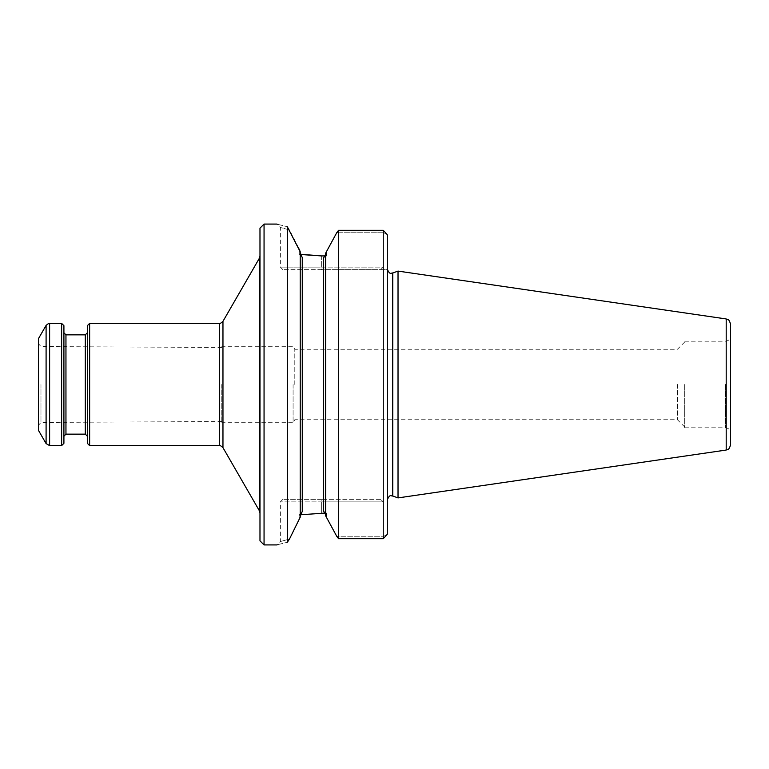 <?xml version="1.0" encoding="UTF-8"?>
<svg xmlns="http://www.w3.org/2000/svg" width="769" height="769" viewBox="0 0 769 769"><rect width="100%" height="100%" fill="white"/><g stroke="black" fill="none" stroke-linecap="round" stroke-linejoin="round"><path stroke-width="0.58" stroke-dasharray="3.85 2.88" d="M294.796 384.5L294.796 349.27L294.796 384.5M40.968 384.5L40.968 422.431L40.968 384.5M38.45 384.5L38.45 425.334L38.45 384.5M293.085 384.5L293.085 422.7L293.085 384.5M221.789 384.5L221.789 422.7L221.789 384.5M38.45 430.332L38.45 338.668M61.626 323.384L61.626 445.616M63.914 325.681L63.914 443.319M63.914 384.5L63.914 436.186L63.914 384.5M87.339 443.319L87.339 325.681M87.339 384.5L87.339 436.186L87.339 384.5M89.637 445.616L89.637 323.384M398.025 497.908L398.025 271.092M300.218 252.934L300.218 517.201L300.218 252.934L302.255 257.548L299.237 254.03L299.237 249.041L289.49 229.969C277.311 226.615 277.311 226.615 289.49 229.969C277.311 226.615 277.311 226.615 289.49 229.969L287.327 226.749C273.697 223.289 273.697 223.289 287.327 226.749L287.327 542.251C273.697 545.711 273.697 545.711 287.327 542.251L289.49 539.031C277.311 542.385 277.311 542.385 289.49 539.031C277.311 542.385 277.311 542.385 289.49 539.031M300.218 517.201L300.218 251.799M300.218 516.066L302.255 511.452L302.255 257.548L299.237 254.03L299.237 249.041M299.237 514.97L302.255 511.452L299.237 514.97L299.237 519.959L299.237 514.97L326.565 513.077L323.643 511.356L326.565 513.077L326.565 517.96L326.565 513.077L325.21 513.077M387.297 269.659L387.297 499.341L387.297 234.795L387.297 269.659L321.346 269.659L387.297 269.659M387.297 534.205L387.297 234.795M325.681 515.884L325.681 253.116M321.346 255.923L321.346 269.659L282.896 269.659L321.346 269.659L321.346 267.112L383.231 267.112L380.684 269.659L383.231 267.112L383.231 232.747L383.231 267.112L280.358 267.112L321.346 267.112L321.346 255.923L326.565 255.923L323.643 257.644L326.565 255.923L326.565 251.04L326.565 255.923L325.2 255.923M383.231 232.747L336.707 232.747L383.231 232.747L383.231 230.306L383.231 232.747L386.528 233.757L383.231 232.747M325.681 254.27L323.643 257.644L323.643 269.659M380.684 499.341L321.346 499.341L380.684 499.341L383.231 501.888L383.231 536.253L336.707 536.253L383.231 536.253L383.231 501.888L380.684 499.341M321.346 499.341L282.896 499.341L321.346 499.341L321.346 513.077L321.346 501.888L280.358 501.888L383.231 501.888L321.346 501.888L321.346 499.341M323.643 499.341L323.643 511.356L325.681 514.73M336.707 536.253L338.571 538.694L383.231 538.694L383.231 536.253L386.528 535.243L383.231 536.253L383.231 538.694L383.231 230.306M336.707 232.747L338.571 230.306L338.571 538.694M264.055 544.923L264.055 224.077M259.98 540.847L259.98 228.153M259.98 384.5L259.98 512.913L259.98 384.5M684.718 384.5L684.718 427.785L684.718 384.5M730.55 384.5L730.55 432.88L730.55 384.5M730.55 445.011L730.55 323.989M677.422 384.5L677.422 419.73L677.422 384.5M46.092 325.422L46.092 443.578M49.62 323.384L49.62 445.616M65.951 334.842L65.951 434.158M85.301 434.158L85.301 334.842M219.434 445.616L219.434 323.384M222.962 321.346L222.962 447.654M259.441 510.876L259.441 258.124M392.767 495.995L392.767 273.005M323.643 349.27L323.643 419.73M725.455 384.5L725.455 427.785L725.455 384.5M726.196 450.048L726.196 318.952M684.718 341.974L677.422 349.27L294.796 349.27L293.085 346.3L221.789 346.3M684.718 427.026L677.422 419.73L294.796 419.73L293.085 422.7L221.789 422.7M221.789 421.527L40.968 422.431L38.45 425.334M221.789 347.473L40.968 346.569L38.45 343.666M282.896 269.659L280.358 267.112L280.358 227.393L277.042 224.077M282.896 499.341L280.358 501.888L280.358 541.607L277.042 544.923M684.718 427.785L725.455 427.785C728.551 428.093 730.252 429.784 730.55 432.88M684.718 341.215L725.455 341.215C728.551 340.907 730.252 339.216 730.55 336.12"/><path stroke-width="1.15" d="M38.45 384.5L38.45 430.332L46.092 443.578L46.092 325.422L38.45 338.668L38.45 384.5M46.092 443.578L49.62 445.616L61.626 445.616L61.626 323.384L49.62 323.384C49.447 322.865 48.274 323.547 46.092 325.422M61.626 445.616L63.914 443.319L63.914 325.681L61.626 323.384M89.637 445.616L89.637 323.384L87.339 325.681L87.339 443.319L89.637 445.616L219.434 445.616C219.799 445.145 220.972 445.828 222.962 447.654L222.962 321.346L259.441 258.124L259.441 510.876L259.98 512.913M392.767 495.995L392.767 273.005L398.025 271.092L398.025 497.908L392.767 495.995C391.334 496.457 390.094 493.294 387.297 499.821M289.49 539.031L287.327 542.251L287.327 226.749C273.697 223.289 273.697 223.289 287.327 226.749L300.218 251.799L300.218 517.201L289.49 539.031L300.218 517.201M300.468 254.231L321.346 255.923L303.563 254.693M300.218 251.799L299.237 249.041M300.218 252.934L302.255 257.548L302.255 511.452L300.218 516.066M300.468 514.769L325.21 513.077M287.327 542.251C273.697 545.711 273.697 545.711 287.327 542.251M387.297 234.795L386.528 233.757L387.297 234.795L387.297 534.205L386.528 535.243L387.297 534.205M325.681 253.116L336.707 232.747L325.681 253.116L325.681 515.884L336.707 536.253L325.681 515.884M321.346 255.923L325.2 255.923M325.681 514.73L323.643 511.356L323.643 257.644L325.681 254.27M336.707 536.253L338.571 538.694L338.571 230.306L383.231 230.306L386.528 233.757L383.231 230.306L338.571 230.306L336.707 232.747M338.571 538.694L383.231 538.694L386.528 535.243L383.231 538.694L383.231 230.306M264.055 544.923L259.98 540.847L259.98 228.153L264.055 224.077L264.055 544.923L277.042 544.923M726.196 450.048L726.196 318.952C727.387 319.981 728.397 317.453 730.55 323.989L730.55 445.011C728.397 451.547 727.387 449.019 726.196 450.048L398.025 497.908M49.62 445.616L49.62 323.384M85.301 434.158L65.951 434.158L65.951 334.842L85.301 334.842L85.301 434.158L87.339 436.186M89.637 323.384L219.434 323.384L219.434 445.616M323.643 269.659L323.643 349.27M323.643 419.73L323.643 499.341M85.301 334.842L87.339 332.814M65.951 334.842L63.914 332.814M65.951 434.158L63.914 436.186M222.962 447.654L259.441 510.876M392.767 273.005C391.334 272.543 390.094 275.706 387.297 269.179M264.055 224.077L277.042 224.077M726.196 318.952L398.025 271.092M259.441 258.124L259.98 256.087M219.434 323.384C219.799 323.855 220.972 323.172 222.962 321.346"/></g></svg>
